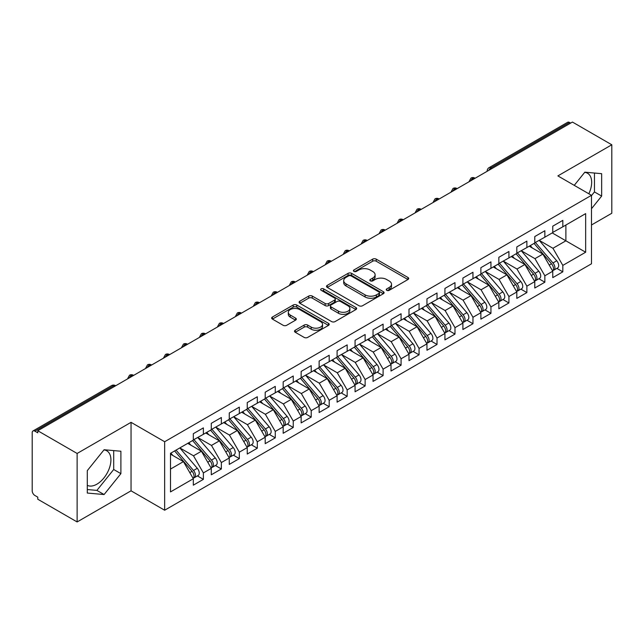 <?xml version="1.0" encoding="UTF-8"?>
<svg xmlns="http://www.w3.org/2000/svg" width="644" height="644" viewBox="0 0 644 644"><rect width="100%" height="100%" fill="white"/><g stroke="black" fill="none" stroke-linecap="round" stroke-linejoin="round"><path stroke-width="0.97" d="M386.746 290.331A1.747 1.006 0 0 0 389.218 290.331L407.966 279.512A2.496 1.441 0 0 0 408.69 278.49A2.496 1.441 0 0 0 407.966 277.475L376.209 259.138A2.496 1.441 0 0 0 372.683 259.138L353.934 269.965A1.747 1.006 0 0 0 353.427 270.673A1.747 1.006 0 0 0 353.934 271.39A1.747 1.006 0 0 0 356.406 271.39L358.837 269.989A7.986 4.613 0 0 1 370.123 269.989L372.771 271.51A7.986 4.613 0 0 1 375.106 274.771A7.986 4.613 0 0 1 372.771 278.031L370.34 279.432A1.747 1.006 0 0 0 369.833 280.148A1.747 1.006 0 0 0 370.34 280.856A1.747 1.006 0 0 0 372.812 280.856L375.243 279.456A7.986 4.613 0 0 1 386.529 279.456L389.177 280.985A7.986 4.613 0 0 1 391.512 284.246A7.986 4.613 0 0 1 389.177 287.506L386.746 288.906A1.747 1.006 0 0 0 386.239 289.615A1.747 1.006 0 0 0 386.746 290.331L386.746 288.906M87.286 485.318A19.827 11.447 120 0 0 96.898 484.175A19.827 11.447 120 0 0 109.85 466.707A19.827 11.447 120 0 0 106.815 450.824A19.827 11.447 120 0 0 103.934 449.931M584.688 172.367A19.827 11.447 -60 0 1 587.561 173.26A19.827 11.447 -60 0 1 588.825 193.763M295.242 330.227A2.496 1.441 0 0 0 294.509 331.249A2.496 1.441 0 0 0 295.242 332.264L304.145 337.408A2.496 1.441 0 0 0 307.679 337.408L328.488 325.389A2.496 1.441 0 0 0 329.221 324.375A2.496 1.441 0 0 0 328.488 323.352L296.739 305.023A2.496 1.441 0 0 0 293.213 305.023L272.396 317.041A2.496 1.441 0 0 0 271.663 318.056A2.496 1.441 0 0 0 272.396 319.078L283.151 325.292A2.496 1.441 0 0 0 286.685 325.292L295.588 320.149A2.496 1.441 0 0 0 296.321 319.126A2.496 1.441 0 0 0 295.588 318.112L290.251 315.029A6.673 3.856 0 0 1 288.303 312.308A6.673 3.856 0 0 1 292.416 308.742A6.673 3.856 0 0 1 299.693 309.579L320.599 321.646A6.673 3.856 0 0 1 322.555 324.375A6.673 3.856 0 0 1 318.434 327.933A6.673 3.856 0 0 1 311.157 327.096L307.679 325.083A2.496 1.441 0 0 0 304.145 325.083L295.242 330.227L295.242 332.264M591.49 224.981L611.8 213.261L611.8 144.779L572.444 122.054L37.771 430.739L37.771 432.816L34.897 431.158A3.816 2.198 -120 0 0 32.989 430.965A3.816 2.198 -120 0 0 32.2 432.712L32.2 490.817A3.816 2.198 -120 0 0 34.897 495.486L37.771 497.152L37.771 499.221L77.127 521.946L131.046 490.817L164.655 510.225L164.655 441.736L131.046 422.335L77.127 453.465L37.771 430.739M611.8 144.779L557.881 175.901L591.49 195.309L164.655 441.736M359.014 305.739A2.496 1.441 0 0 0 362.54 305.739L383.357 293.72A2.496 1.441 0 0 0 384.082 292.698A2.496 1.441 0 0 0 383.357 291.684L351.6 273.346A2.496 1.441 0 0 0 348.074 273.346L327.257 285.364A2.496 1.441 0 0 0 326.524 286.387A2.496 1.441 0 0 0 327.257 287.401L359.014 305.739M321.871 290.71A1.747 1.006 0 0 1 323.642 290.951L323.642 288.882L355.923 307.518A2.496 1.441 0 0 1 356.655 308.532A2.496 1.441 0 0 1 355.923 309.555L335.105 321.573A2.496 1.441 0 0 1 331.579 321.573L299.822 303.243L299.822 301.207A2.496 1.441 0 0 0 299.098 302.221A2.496 1.441 0 0 0 299.822 303.243M299.822 301.207L308.734 296.063A2.496 1.441 0 0 1 312.26 296.063L325.139 303.493A2.496 1.441 0 0 0 328.665 303.493L334.574 300.08A2.496 1.441 0 0 0 335.307 299.066A2.496 1.441 0 0 0 334.574 298.043L321.171 290.307A1.747 1.006 0 0 1 320.656 289.591A1.747 1.006 0 0 1 321.734 288.657A1.747 1.006 0 0 1 323.642 288.882M164.655 510.225L591.49 263.79L591.49 195.309M552.222 232.919L585.654 252.223L585.654 213.623L562.824 226.801L562.824 220.369L552.761 226.173L552.761 232.613L544.856 237.177L544.856 230.745L534.786 236.549L534.786 242.989L526.881 247.554L526.881 241.122L516.818 246.926L516.818 253.366L508.913 257.93L508.913 251.498L498.842 257.302L498.842 263.734L490.937 268.307L490.937 261.867L480.875 267.679L480.875 274.111L472.962 278.683L472.962 272.243L462.899 278.055L462.899 284.487L454.994 289.059L454.994 282.619L444.932 288.432L444.932 294.863L437.018 299.428L437.018 292.996L426.956 298.808L426.956 305.24L419.051 309.804L419.051 303.372L408.988 309.184L408.988 315.616L401.075 320.181L401.075 313.749L391.013 319.561L391.013 325.993L383.108 330.557L383.108 324.125L373.037 329.937L373.037 336.369L365.132 340.934L365.132 334.502L355.069 340.314L355.069 346.746L347.164 351.31L347.164 344.878L337.094 350.69L337.094 357.122L329.189 361.687L329.189 355.255L319.126 361.067L319.126 367.499L311.213 372.063L311.213 365.631L301.151 371.443L301.151 377.875L293.245 382.439L293.245 376.007L283.183 381.82L283.183 388.252L275.27 392.816L275.27 386.384L265.207 392.196L265.207 398.628L257.302 403.192L257.302 396.76L247.24 402.572L247.24 409.004L239.327 413.569L239.327 407.137L229.264 412.949L229.264 419.381L221.359 423.945L221.359 417.513L211.288 423.325L211.288 429.757L203.383 434.322L203.383 427.89L193.321 433.702L193.321 440.134L170.499 453.312L170.499 491.911L193.321 478.734L183.435 461.611L170.499 454.141M585.654 252.223L562.824 265.4L552.938 248.278L539.286 240.389M556.851 268.387L562.824 271.832L562.824 265.4M562.824 271.832L552.761 277.644L552.761 271.213L544.856 275.777L534.971 258.655L521.31 250.766M538.883 278.755L544.856 282.209L544.856 275.777M544.856 282.209L534.786 288.021L534.786 281.589L526.881 286.153L516.995 269.031L503.334 261.142L520.787 281.525L517.011 283.698A5.08 2.938 60 0 1 518.975 288.536A5.08 2.938 60 0 1 517.921 290.863A5.08 2.938 60 0 1 517.1 291.096M520.907 289.132L526.881 292.585L526.881 286.153M526.881 292.585L516.818 298.397L516.818 291.965L508.913 296.53L499.028 279.407L485.367 271.518M502.94 299.508L508.913 302.962L508.913 296.53M508.913 302.962L498.842 308.774L498.842 302.334L490.937 306.906L481.052 289.784L467.391 281.895L484.843 302.278L481.068 304.451A5.08 2.938 60 0 1 483.032 309.289A5.08 2.938 60 0 1 481.978 311.616A5.08 2.938 60 0 1 481.157 311.849M484.964 309.885L490.937 313.338L490.937 306.906M490.937 313.338L480.875 319.15L480.875 312.71L472.962 317.283L463.084 300.16L449.423 292.271M466.989 320.261L472.962 323.715L472.962 317.283M472.962 323.715L462.899 329.527L462.899 323.087L454.994 327.659L445.109 310.537L431.448 302.648M449.021 330.638L454.994 334.091L454.994 327.659M454.994 334.091L444.932 339.895L444.932 333.463L437.018 338.028L427.133 320.913L413.48 313.024M431.045 341.014L437.018 344.468L437.018 338.028M437.018 344.468L426.956 350.272L426.956 343.84L419.051 348.404L409.165 331.29L395.505 323.401L412.957 343.775L409.182 345.957A5.08 2.938 60 0 1 411.138 350.787A5.08 2.938 60 0 1 410.091 353.113A5.08 2.938 60 0 1 409.27 353.355M413.078 351.391L419.051 354.844L419.051 348.404M419.051 354.844L408.988 360.648L408.988 354.216L401.075 358.78L391.19 341.666L377.537 333.777M395.102 361.767L401.075 365.22L401.075 358.78M401.075 365.22L391.013 371.024L391.013 364.593L383.108 369.157L373.222 352.043L359.561 344.154M377.134 372.143L383.108 375.597L383.108 369.157M383.108 375.597L373.037 381.401L373.037 374.969L365.132 379.533L355.247 362.411L341.586 354.53M359.159 382.52L365.132 385.965L365.132 379.533M365.132 385.965L355.069 391.777L355.069 385.345L347.164 389.91L337.279 372.787L323.618 364.907L341.062 385.281L337.287 387.463A5.08 2.938 60 0 1 339.251 392.293A5.08 2.938 60 0 1 338.197 394.619A5.08 2.938 60 0 1 337.376 394.853M341.191 392.896L347.164 396.342L347.164 389.91M347.164 396.342L337.094 402.154L337.094 395.722L329.189 400.286L319.303 383.164L305.642 375.283M323.216 403.273L329.189 406.718L329.189 400.286M329.189 406.718L319.126 412.53L319.126 406.098L311.213 410.663L301.336 393.54L287.675 385.659L305.119 406.034L301.344 408.216A5.08 2.938 60 0 1 303.308 413.046A5.08 2.938 60 0 1 302.253 415.372A5.08 2.938 60 0 1 301.432 415.605M305.24 413.649L311.213 417.095L311.213 410.663M311.213 417.095L301.151 422.907L301.151 416.475L293.245 421.039L283.36 403.917L269.699 396.036M287.272 424.026L293.245 427.471L293.245 421.039M293.245 427.471L283.183 433.283L283.183 426.851L275.27 431.416L265.384 414.293L251.732 406.412L269.176 426.787L265.4 428.968A5.08 2.938 60 0 1 267.365 433.798A5.08 2.938 60 0 1 266.31 436.125A5.08 2.938 60 0 1 265.489 436.358M269.297 434.402L275.27 437.848L275.27 431.416M275.27 437.848L265.207 443.66L265.207 437.228L257.302 441.792L247.417 424.67L233.756 416.789M251.329 444.779L257.302 448.224L257.302 441.792M257.302 448.224L247.24 454.036L247.24 447.604L239.327 452.169L229.441 435.046L215.788 427.165L233.233 447.54L229.457 449.721A5.08 2.938 60 0 1 231.421 454.551A5.08 2.938 60 0 1 230.367 456.878A5.08 2.938 60 0 1 229.546 457.111M233.353 455.155L239.327 458.6L239.327 452.169M239.327 458.6L229.264 464.413L229.264 457.981L221.359 462.545L211.474 445.423L197.813 437.542M215.386 465.531L221.359 468.977L221.359 462.545M221.359 468.977L211.288 474.789L211.288 468.357L203.383 472.921L193.498 455.799L179.837 447.91M197.41 475.908L203.383 479.353L203.383 472.921M203.383 479.353L193.321 485.165L193.321 478.734M193.321 439.924L203.383 434.322M170.499 469.082L183.435 461.611M211.288 429.548L221.359 423.945M193.498 455.799L201.411 451.235L187.75 443.346M211.288 468.357L201.411 451.235M229.264 419.172L239.327 413.569M211.474 445.423L219.379 440.858L205.718 432.969M229.264 457.981L219.379 440.858M247.24 408.795L257.302 403.192M229.441 435.046L237.354 430.482L223.693 422.593M247.24 447.604L237.354 430.482M265.207 398.419L275.27 392.816M247.417 424.67L255.322 420.105L241.661 412.216M265.207 437.228L255.322 420.105M283.183 388.042L293.245 382.439M265.384 414.293L273.298 409.729L259.637 401.848M283.183 426.851L273.298 409.729M301.151 377.666L311.213 372.063M283.36 403.917L291.265 399.352L277.612 391.472M301.151 416.475L291.265 399.352M319.126 367.289L329.189 361.687M301.336 393.54L309.241 388.976L295.58 381.095M319.126 406.098L309.241 388.976M337.094 356.913L347.164 351.31M319.303 383.164L327.208 378.6L313.556 370.719M337.094 395.722L327.208 378.6M355.069 346.536L365.132 340.934M337.279 372.787L345.184 368.223L331.523 360.342M355.069 385.345L345.184 368.223M373.037 336.16L383.108 330.557M355.247 362.411L363.16 357.847L349.499 349.966M373.037 374.969L363.16 357.847M391.013 325.784L401.075 320.181M373.222 352.043L381.127 347.47L367.466 339.589M391.013 364.593L381.127 347.47M408.988 315.407L419.051 309.804M391.19 341.666L399.103 337.094L385.442 329.213M408.988 354.216L399.103 337.094M426.956 305.039L437.018 299.428M409.165 331.29L417.071 326.717L403.41 318.836M426.956 343.84L417.071 326.717M444.932 294.662L454.994 289.059M427.133 320.913L435.046 316.349L421.385 308.46M444.932 333.463L435.046 316.349M462.899 284.286L472.962 278.683M445.109 310.537L453.014 305.972L439.361 298.083M462.899 323.087L453.014 305.972M480.875 273.909L490.937 268.307M463.084 300.16L470.989 295.596L457.329 287.707M480.875 312.71L470.989 295.596M498.842 263.533L508.913 257.93M481.052 289.784L488.957 285.22L475.304 277.331M498.842 302.334L488.957 285.22M516.818 253.156L526.881 247.554M499.028 279.407L506.933 274.843L493.272 266.954M516.818 291.965L506.933 274.843M534.786 242.78L544.856 237.177M516.995 269.031L524.908 264.467L511.247 256.578M534.786 281.589L524.908 264.467M570.64 123.093L569.562 122.465L490.986 167.834L492.064 168.462M488.828 170.33A3.816 2.198 120 0 1 490.986 167.834A3.816 2.198 60 0 0 489.078 167.649L567.662 122.28A3.816 2.198 60 0 1 569.562 122.465M552.761 232.404L562.824 226.801M552.938 248.278L565.883 240.808L565.883 225.038L585.654 213.623M534.971 258.655L542.876 254.09L529.215 246.201M552.761 271.213L542.876 254.09M77.127 453.465L77.127 521.946M591.49 208.712L601.649 196.082L601.649 173.679L584.841 172.173L574.247 185.351M131.046 490.817L131.046 422.335M120.895 473.646L120.895 451.235L104.087 449.737L87.286 470.643L87.286 493.046L104.087 494.544L120.895 473.646L113.706 469.492L113.706 450.599M474 178.887L472.921 178.267A3.816 2.198 -120 0 0 471.014 178.074A3.816 2.198 -120 0 0 470.973 178.106L469.194 181.326A3.816 2.198 0 0 0 469.235 181.64M456.024 189.264L454.946 188.644A3.816 2.198 -120 0 0 453.046 188.451A3.816 2.198 -120 0 0 452.998 188.483L451.227 191.703A3.816 2.198 0 0 0 451.267 192.017M438.057 199.64L436.978 199.02A3.816 2.198 -120 0 0 435.07 198.827A3.816 2.198 -120 0 0 435.022 198.851L433.251 202.079A3.816 2.198 0 0 0 433.291 202.393M420.081 210.016L419.002 209.397A3.816 2.198 -120 0 0 417.095 209.203A3.816 2.198 -120 0 0 417.054 209.228L415.283 212.456A3.816 2.198 0 0 0 415.316 212.77M402.114 220.393L401.035 219.773A3.816 2.198 -120 0 0 399.127 219.58A3.816 2.198 -120 0 0 399.079 219.604L397.308 222.832A3.816 2.198 0 0 0 397.348 223.138M384.138 230.769L383.059 230.141A3.816 2.198 -120 0 0 381.151 229.956A3.816 2.198 -120 0 0 381.111 229.98L379.332 233.209A3.816 2.198 0 0 0 379.372 233.514M366.17 241.146L365.092 240.518A3.816 2.198 -120 0 0 363.184 240.333A3.816 2.198 -120 0 0 363.136 240.357L361.365 243.585A3.816 2.198 0 0 0 361.405 243.891M348.195 251.522L347.116 250.894A3.816 2.198 -120 0 0 345.208 250.709A3.816 2.198 -120 0 0 345.168 250.733L343.389 253.961A3.816 2.198 0 0 0 343.429 254.267M330.219 261.899L329.14 261.271A3.816 2.198 -120 0 0 327.241 261.086A3.816 2.198 -120 0 0 327.192 261.11L325.421 264.33A3.816 2.198 0 0 0 325.462 264.644M312.251 272.275L311.173 271.647A3.816 2.198 -120 0 0 309.265 271.462A3.816 2.198 -120 0 0 309.225 271.486L307.446 274.706A3.816 2.198 0 0 0 307.486 275.02M294.276 282.652L293.197 282.024A3.816 2.198 -120 0 0 291.297 281.839A3.816 2.198 -120 0 0 291.249 281.863L289.478 285.083A3.816 2.198 0 0 0 289.518 285.397M276.308 293.028L275.229 292.4A3.816 2.198 -120 0 0 273.322 292.215A3.816 2.198 -120 0 0 273.273 292.239L271.502 295.459A3.816 2.198 0 0 0 271.543 295.773M258.333 303.396L257.254 302.777A3.816 2.198 -120 0 0 255.346 302.591A3.816 2.198 -120 0 0 255.306 302.616L253.535 305.836A3.816 2.198 0 0 0 253.567 306.15M240.365 313.773L239.286 313.153A3.816 2.198 -120 0 0 237.378 312.968A3.816 2.198 -120 0 0 237.33 312.992L235.559 316.212A3.816 2.198 0 0 0 235.599 316.526M222.389 324.149L221.311 323.529A3.816 2.198 -120 0 0 219.403 323.344A3.816 2.198 -120 0 0 219.363 323.368L217.583 326.589A3.816 2.198 0 0 0 217.624 326.902M204.414 334.526L203.343 333.906A3.816 2.198 -120 0 0 201.435 333.721A3.816 2.198 -120 0 0 201.387 333.745L199.616 336.965A3.816 2.198 0 0 0 199.656 337.279M186.446 344.902L185.367 344.282A3.816 2.198 -120 0 0 183.46 344.097A3.816 2.198 -120 0 0 183.419 344.121L181.64 347.341A3.816 2.198 0 0 0 181.68 347.655M168.47 355.279L167.392 354.659A3.816 2.198 -120 0 0 165.492 354.466A3.816 2.198 -120 0 0 165.444 354.498L163.673 357.718A3.816 2.198 0 0 0 163.713 358.032M150.503 365.655L149.424 365.035A3.816 2.198 -120 0 0 147.516 364.842A3.816 2.198 -120 0 0 147.476 364.874L145.697 368.094A3.816 2.198 0 0 0 145.737 368.408M132.527 376.032L131.448 375.412A3.816 2.198 -120 0 0 129.549 375.219A3.816 2.198 -120 0 0 129.5 375.251L127.729 378.471A3.816 2.198 0 0 0 127.762 378.785M591.49 195.623L594.46 191.936L594.46 173.035M594.46 191.936L601.649 196.082M87.286 489.537L96.898 490.398L113.706 469.492M96.898 490.398L104.087 494.544M387.447 290.581L389.177 289.583A7.986 4.613 0 0 0 391.512 286.322L391.512 284.246M375.106 274.771L375.106 276.848A7.986 4.613 0 0 1 372.771 280.108L371.041 281.106M407.934 279.528L376.209 261.214A2.496 1.441 0 0 0 372.683 261.214L354.635 271.631M383.325 293.736L351.6 275.423A2.496 1.441 0 0 0 348.074 275.423L327.289 287.425M378.946 293.414A1.747 1.006 0 0 0 379.453 292.698A1.747 1.006 0 0 0 378.946 291.99L351.069 275.898A1.747 1.006 0 0 0 348.605 275.898L346.045 277.371A7.986 4.613 0 0 0 343.703 280.631A7.986 4.613 0 0 0 346.045 283.891L365.1 294.888A7.986 4.613 0 0 0 376.386 294.888L378.946 293.414L378.946 295.483A1.747 1.006 0 0 0 379.453 294.775L379.453 292.698M343.703 280.631L343.703 282.708A7.986 4.613 0 0 0 346.045 285.96L346.045 283.891M378.946 295.483L376.386 296.964A7.986 4.613 0 0 1 365.1 296.964L346.045 285.96M299.854 303.26L308.734 298.132L308.734 296.063M335.307 299.066L335.307 301.142A2.496 1.441 0 0 1 334.574 302.157L328.665 305.57A2.496 1.441 0 0 1 325.139 305.57L312.26 298.132A2.496 1.441 0 0 0 308.734 298.132M323.642 290.951L355.891 309.571M338.502 311.213A6.673 3.856 0 0 0 345.772 312.042A6.673 3.856 0 0 0 349.893 308.484A6.673 3.856 0 0 0 347.937 305.763L340.571 301.505A2.496 1.441 0 0 0 337.045 301.505L331.137 304.918A2.496 1.441 0 0 0 330.404 305.94A2.496 1.441 0 0 0 331.137 306.955L338.502 311.213L338.502 313.282A6.673 3.856 0 0 0 345.772 314.119A6.673 3.856 0 0 0 349.893 310.561L349.893 308.484M330.404 305.94L330.404 308.017A2.496 1.441 0 0 0 331.137 309.031L331.137 306.955M338.502 313.282L331.137 309.031M322.555 324.375L322.555 326.452A6.673 3.856 0 0 1 318.434 330.01A6.673 3.856 0 0 1 311.157 329.173L307.679 327.16A2.496 1.441 0 0 0 304.145 327.16L295.274 332.288M288.303 312.308L288.303 314.377A6.673 3.856 0 0 0 290.251 317.106L290.251 315.029M295.556 320.165L290.251 317.106M328.456 325.413L296.739 307.099A2.496 1.441 0 0 0 293.213 307.099L272.428 319.094M535.486 242.587L552.955 262.953A5.08 2.938 60 0 1 554.919 267.783A5.08 2.938 60 0 1 553.864 270.11L557.64 267.928A5.08 2.938 -120 0 0 558.694 265.602A5.08 2.938 -120 0 0 556.73 260.772L539.261 240.405M553.864 270.11A5.08 2.938 60 0 1 553.043 270.343M534.045 243.416L551.522 263.782A5.08 2.938 60 0 1 553.478 268.612A5.08 2.938 60 0 1 552.56 270.858M532.346 248.004L530.27 245.589M517.51 252.963L534.987 273.322A5.08 2.938 60 0 1 536.943 278.16A5.08 2.938 60 0 1 535.897 280.486L539.664 278.305A5.08 2.938 -120 0 0 540.719 275.978A5.08 2.938 -120 0 0 538.754 271.148L521.286 250.782M535.897 280.486A5.08 2.938 60 0 1 535.067 280.72M516.077 253.792L533.546 274.159A5.08 2.938 60 0 1 535.51 278.989A5.08 2.938 60 0 1 534.584 281.235M514.371 258.381L512.302 255.966M517.921 290.863L521.696 288.681A5.08 2.938 -120 0 0 522.751 286.355A5.08 2.938 -120 0 0 520.787 281.525M498.102 264.169L515.57 284.535A5.08 2.938 60 0 1 517.534 289.365A5.08 2.938 60 0 1 516.617 291.611M496.403 268.757L494.326 266.342M499.543 263.34L517.011 283.698M481.567 273.716L499.036 294.075A5.08 2.938 60 0 1 501 298.913A5.08 2.938 60 0 1 499.945 301.239L503.721 299.058A5.08 2.938 -120 0 0 504.775 296.731A5.08 2.938 -120 0 0 502.811 291.901L485.343 271.535M499.945 301.239A5.08 2.938 60 0 1 499.124 301.473M480.134 274.545L497.603 294.912A5.08 2.938 60 0 1 499.567 299.742A5.08 2.938 60 0 1 498.641 301.98M478.428 279.134L476.359 276.719M481.978 311.616L485.753 309.434A5.08 2.938 -120 0 0 486.808 307.108A5.08 2.938 -120 0 0 484.843 302.278M462.159 284.922L479.627 305.28A5.08 2.938 60 0 1 481.591 310.118A5.08 2.938 60 0 1 480.666 312.356M460.46 289.51L458.383 287.095M463.6 284.093L481.068 304.451M445.624 294.461L463.092 314.827A5.08 2.938 60 0 1 465.057 319.657A5.08 2.938 60 0 1 464.002 321.992L467.777 319.81A5.08 2.938 -120 0 0 468.832 317.484A5.08 2.938 -120 0 0 466.868 312.654L449.399 292.287M464.002 321.992A5.08 2.938 60 0 1 463.181 322.225M444.191 295.298L461.659 315.657A5.08 2.938 60 0 1 463.624 320.495A5.08 2.938 60 0 1 462.698 322.733M442.484 299.887L440.416 297.472M427.656 304.837L445.125 325.204A5.08 2.938 60 0 1 447.089 330.034A5.08 2.938 60 0 1 446.034 332.36L449.81 330.187A5.08 2.938 -120 0 0 450.856 327.86A5.08 2.938 -120 0 0 448.9 323.03L431.424 302.664M446.034 332.36A5.08 2.938 60 0 1 445.213 332.602M426.215 305.675L443.684 326.033A5.08 2.938 60 0 1 445.648 330.871A5.08 2.938 60 0 1 444.722 333.109M424.509 310.263L422.44 307.848M409.681 315.214L427.149 335.58A5.08 2.938 60 0 1 429.113 340.41A5.08 2.938 60 0 1 428.059 342.737L431.834 340.563A5.08 2.938 -120 0 0 432.889 338.237A5.08 2.938 -120 0 0 430.925 333.407L413.456 313.04M428.059 342.737A5.08 2.938 60 0 1 427.238 342.978M408.24 316.043L425.716 336.409A5.08 2.938 60 0 1 427.672 341.24A5.08 2.938 60 0 1 426.755 343.485M406.541 320.64L404.472 318.225M410.091 353.113L413.867 350.94A5.08 2.938 -120 0 0 414.913 348.613A5.08 2.938 -120 0 0 412.957 343.775M390.272 326.419L407.741 346.786A5.08 2.938 60 0 1 409.705 351.616A5.08 2.938 60 0 1 408.779 353.862M388.565 331.016L386.497 328.601M391.705 325.59L409.182 345.957M373.737 335.967L391.206 356.333A5.08 2.938 60 0 1 393.17 361.163A5.08 2.938 60 0 1 392.116 363.49L395.891 361.316A5.08 2.938 -120 0 0 396.946 358.99A5.08 2.938 -120 0 0 394.981 354.152L377.513 333.793M392.116 363.49A5.08 2.938 60 0 1 391.294 363.731M372.296 336.796L389.773 357.162A5.08 2.938 60 0 1 391.729 361.992A5.08 2.938 60 0 1 390.811 364.238M370.598 341.392L368.521 338.977M355.762 346.343L373.238 366.71A5.08 2.938 60 0 1 375.194 371.54A5.08 2.938 60 0 1 374.148 373.866L377.915 371.693A5.08 2.938 -120 0 0 378.97 369.366A5.08 2.938 -120 0 0 377.006 364.528L359.537 344.17M374.148 373.866A5.08 2.938 60 0 1 373.319 374.108M354.329 347.172L371.797 367.539A5.08 2.938 60 0 1 373.762 372.369A5.08 2.938 60 0 1 372.836 374.615M352.622 351.769L350.553 349.354M337.794 356.72L355.263 377.086A5.08 2.938 60 0 1 357.227 381.916A5.08 2.938 60 0 1 356.172 384.243L359.948 382.069A5.08 2.938 -120 0 0 361.002 379.743A5.08 2.938 -120 0 0 359.038 374.905L341.57 354.546M356.172 384.243A5.08 2.938 60 0 1 355.351 384.476M336.353 357.549L353.822 377.915A5.08 2.938 60 0 1 355.786 382.745A5.08 2.938 60 0 1 354.868 384.991M334.655 362.145L332.578 359.73M338.197 394.619L341.972 392.446A5.08 2.938 -120 0 0 343.027 390.111A5.08 2.938 -120 0 0 341.062 385.281M318.386 367.925L335.854 388.292A5.08 2.938 60 0 1 337.818 393.122A5.08 2.938 60 0 1 336.893 395.368M316.679 372.522L314.61 370.107M319.818 367.096L337.287 387.463M301.851 377.473L319.319 397.839A5.08 2.938 60 0 1 321.284 402.669A5.08 2.938 60 0 1 320.229 404.996L324.004 402.822A5.08 2.938 -120 0 0 325.059 400.488A5.08 2.938 -120 0 0 323.095 395.658L305.618 375.291M320.229 404.996A5.08 2.938 60 0 1 319.408 405.229M300.41 378.302L317.878 398.668A5.08 2.938 60 0 1 319.843 403.498A5.08 2.938 60 0 1 318.917 405.744M298.711 382.898L296.634 380.483M302.253 415.372L306.029 413.19A5.08 2.938 -120 0 0 307.083 410.864A5.08 2.938 -120 0 0 305.119 406.034M282.434 388.678L299.911 409.045A5.08 2.938 60 0 1 301.875 413.875A5.08 2.938 60 0 1 300.949 416.121M280.736 393.275L278.667 390.86M283.875 387.849L301.344 408.216M265.908 398.225L283.376 418.592A5.08 2.938 60 0 1 285.34 423.422A5.08 2.938 60 0 1 284.286 425.748L288.061 423.567A5.08 2.938 -120 0 0 289.108 421.24A5.08 2.938 -120 0 0 287.152 416.41L269.675 396.044M284.286 425.748A5.08 2.938 60 0 1 283.465 425.982M264.467 399.055L281.935 419.421A5.08 2.938 60 0 1 283.899 424.251A5.08 2.938 60 0 1 282.974 426.497M262.76 403.651L260.691 401.236M266.31 436.125L270.086 433.943A5.08 2.938 -120 0 0 271.14 431.617A5.08 2.938 -120 0 0 269.176 426.787M246.491 409.431L263.968 429.798A5.08 2.938 60 0 1 265.924 434.628A5.08 2.938 60 0 1 265.006 436.874M244.792 414.028L242.724 411.613M247.932 408.602L265.4 428.968M229.956 418.978L247.433 439.345A5.08 2.938 60 0 1 249.389 444.175A5.08 2.938 60 0 1 248.343 446.501L252.118 444.32A5.08 2.938 -120 0 0 253.164 441.993A5.08 2.938 -120 0 0 251.208 437.163L233.732 416.797M248.343 446.501A5.08 2.938 60 0 1 247.513 446.735M228.523 419.808L245.992 440.174A5.08 2.938 60 0 1 247.956 445.004A5.08 2.938 60 0 1 247.03 447.25M226.817 424.404L224.748 421.989M230.367 456.878L234.142 454.696A5.08 2.938 -120 0 0 235.197 452.37A5.08 2.938 -120 0 0 233.233 447.54M210.548 430.184L228.024 450.55A5.08 2.938 60 0 1 229.98 455.38A5.08 2.938 60 0 1 229.063 457.626M208.849 434.781L206.772 432.366M211.989 429.355L229.457 449.721M194.013 439.731L211.49 460.098A5.08 2.938 60 0 1 213.446 464.928A5.08 2.938 60 0 1 212.399 467.254L216.167 465.073A5.08 2.938 -120 0 0 217.221 462.746A5.08 2.938 -120 0 0 215.257 457.916L197.788 437.55M212.399 467.254A5.08 2.938 60 0 1 211.57 467.488M192.58 440.56L210.049 460.927A5.08 2.938 60 0 1 212.013 465.757A5.08 2.938 60 0 1 211.087 468.003M190.874 445.157L188.805 442.742M176.045 450.108L193.514 470.474A5.08 2.938 60 0 1 195.478 475.304A5.08 2.938 60 0 1 194.424 477.631L198.199 475.449A5.08 2.938 -120 0 0 199.254 473.123A5.08 2.938 -120 0 0 197.289 468.293L179.821 447.926M194.424 477.631A5.08 2.938 60 0 1 193.603 477.864M174.605 450.937L192.073 471.303A5.08 2.938 60 0 1 194.037 476.133A5.08 2.938 60 0 1 193.111 478.379M172.906 455.533L170.829 453.118M114.56 386.408L113.481 385.788L34.897 431.158M115.67 385.764L115.389 385.595A3.816 2.198 120 0 0 113.481 385.788A3.816 2.198 -120 0 0 111.573 385.595L32.989 430.965M475.119 178.243L474.829 178.074A3.816 2.198 120 0 0 472.921 178.267A3.816 2.198 120 0 0 470.853 180.706M457.143 188.62L456.854 188.451A3.816 2.198 120 0 0 454.946 188.644A3.816 2.198 120 0 0 452.877 191.083M439.168 198.996L438.886 198.827A3.816 2.198 120 0 0 436.978 199.02A3.816 2.198 120 0 0 434.909 201.459M421.2 209.372L420.91 209.203A3.816 2.198 120 0 0 419.002 209.397A3.816 2.198 120 0 0 416.934 211.836M403.225 219.749L402.935 219.58A3.816 2.198 120 0 0 401.035 219.773A3.816 2.198 120 0 0 398.966 222.204M385.257 230.125L384.967 229.956A3.816 2.198 120 0 0 383.059 230.141A3.816 2.198 120 0 0 380.99 232.581M367.281 240.502L366.991 240.333A3.816 2.198 120 0 0 365.092 240.518A3.816 2.198 120 0 0 363.023 242.957M349.314 250.878L349.024 250.709A3.816 2.198 120 0 0 347.116 250.894A3.816 2.198 120 0 0 345.047 253.334M331.338 261.255L331.048 261.086A3.816 2.198 120 0 0 329.14 261.271A3.816 2.198 120 0 0 327.08 263.71M313.37 271.631L313.081 271.462A3.816 2.198 120 0 0 311.173 271.647A3.816 2.198 120 0 0 309.104 274.086M295.395 282L295.105 281.839A3.816 2.198 120 0 0 293.197 282.024A3.816 2.198 120 0 0 291.128 284.463M277.419 292.376L277.137 292.215A3.816 2.198 120 0 0 275.229 292.4A3.816 2.198 120 0 0 273.161 294.839M259.452 302.752L259.162 302.591A3.816 2.198 120 0 0 257.254 302.777A3.816 2.198 120 0 0 255.185 305.216M241.476 313.129L241.186 312.968A3.816 2.198 120 0 0 239.286 313.153A3.816 2.198 120 0 0 237.217 315.592M223.508 323.505L223.218 323.344A3.816 2.198 120 0 0 221.311 323.529A3.816 2.198 120 0 0 219.242 325.969M205.533 333.882L205.243 333.721A3.816 2.198 120 0 0 203.343 333.906A3.816 2.198 120 0 0 201.274 336.345M187.565 344.258L187.275 344.097A3.816 2.198 120 0 0 185.367 344.282A3.816 2.198 120 0 0 183.298 346.722M169.589 354.635L169.3 354.466A3.816 2.198 120 0 0 167.392 354.659A3.816 2.198 120 0 0 165.331 357.098M151.622 365.011L151.332 364.842A3.816 2.198 120 0 0 149.424 365.035A3.816 2.198 120 0 0 147.355 367.474M133.646 375.388L133.356 375.219A3.816 2.198 120 0 0 131.448 375.412A3.816 2.198 120 0 0 129.38 377.851M389.177 289.583L389.177 287.506M370.34 280.856L370.34 279.432M372.771 280.108L372.771 278.031M353.934 271.39L353.934 269.965M372.683 261.214L372.683 259.138M376.209 261.214L376.209 259.138M407.966 279.512L407.966 277.475M327.257 287.401L327.257 285.364M348.074 275.423L348.074 273.346M351.6 275.423L351.6 273.346M383.357 293.72L383.357 291.684M365.1 296.964L365.1 294.888M376.386 296.964L376.386 294.888M312.26 298.132L312.26 296.063M325.139 305.57L325.139 303.493M328.665 305.57L328.665 303.493M334.574 302.157L334.574 300.08M355.923 309.555L355.923 307.518M304.145 327.16L304.145 325.083M307.679 327.16L307.679 325.083M311.157 329.173L311.157 327.096M295.588 320.149L295.588 318.112M272.396 319.078L272.396 317.041M293.213 307.099L293.213 305.023M296.739 307.099L296.739 305.023M328.488 325.389L328.488 323.352M551.522 263.782L549.235 265.095M556.73 260.772L552.955 262.953M533.546 274.159L531.26 275.471M538.754 271.148L534.987 273.322M515.57 284.535L513.292 285.847M497.603 294.912L495.317 296.224M502.811 291.901L499.036 294.075M479.627 305.28L477.349 306.6M461.659 315.657L459.373 316.977M466.868 312.654L463.092 314.827M443.684 326.033L441.398 327.353M448.9 323.03L445.125 325.204M425.716 336.409L423.43 337.73M430.925 333.407L427.149 335.58M407.741 346.786L405.454 348.106M389.773 357.162L387.487 358.483M394.981 354.152L391.206 356.333M371.797 367.539L369.511 368.859M377.006 364.528L373.238 366.71M353.822 377.915L351.543 379.236M359.038 374.905L355.263 377.086M335.854 388.292L333.568 389.612M317.878 398.668L315.6 399.988M323.095 395.658L319.319 397.839M299.911 409.045L297.625 410.365M281.935 419.421L279.649 420.741M287.152 416.41L283.376 418.592M263.968 429.798L261.681 431.118M245.992 440.174L243.706 441.494M251.208 437.163L247.433 439.345M228.024 450.55L225.738 451.871M210.049 460.927L207.762 462.247M215.257 457.916L211.49 460.098M192.073 471.303L189.795 472.624M197.289 468.293L193.514 470.474M474.829 178.074A3.816 3.816 0 0 0 471.014 178.074M489.078 167.649A3.816 3.816 0 0 0 487.17 170.95M456.854 188.451A3.816 3.816 0 0 0 453.046 188.451M438.886 198.827A3.816 3.816 0 0 0 435.07 198.827M420.91 209.203A3.816 3.816 0 0 0 417.095 209.203M402.935 219.58A3.816 3.816 0 0 0 399.127 219.58M384.967 229.956A3.816 3.816 0 0 0 381.151 229.956M366.991 240.333A3.816 3.816 0 0 0 363.184 240.333M349.024 250.709A3.816 3.816 0 0 0 345.208 250.709M331.048 261.086A3.816 3.816 0 0 0 327.241 261.086M313.081 271.462A3.816 3.816 0 0 0 309.265 271.462M295.105 281.839A3.816 3.816 0 0 0 291.297 281.839M277.137 292.215A3.816 3.816 0 0 0 273.322 292.215M259.162 302.591A3.816 3.816 0 0 0 255.346 302.591M241.186 312.968A3.816 3.816 0 0 0 237.378 312.968M223.218 323.344A3.816 3.816 0 0 0 219.403 323.344M205.243 333.721A3.816 3.816 0 0 0 201.435 333.721M187.275 344.097A3.816 3.816 0 0 0 183.46 344.097M169.3 354.466A3.816 3.816 0 0 0 165.492 354.466M151.332 364.842A3.816 3.816 0 0 0 147.516 364.842M133.356 375.219A3.816 3.816 0 0 0 129.549 375.219M115.389 385.595A3.816 3.816 0 0 0 111.573 385.595"/></g></svg>
